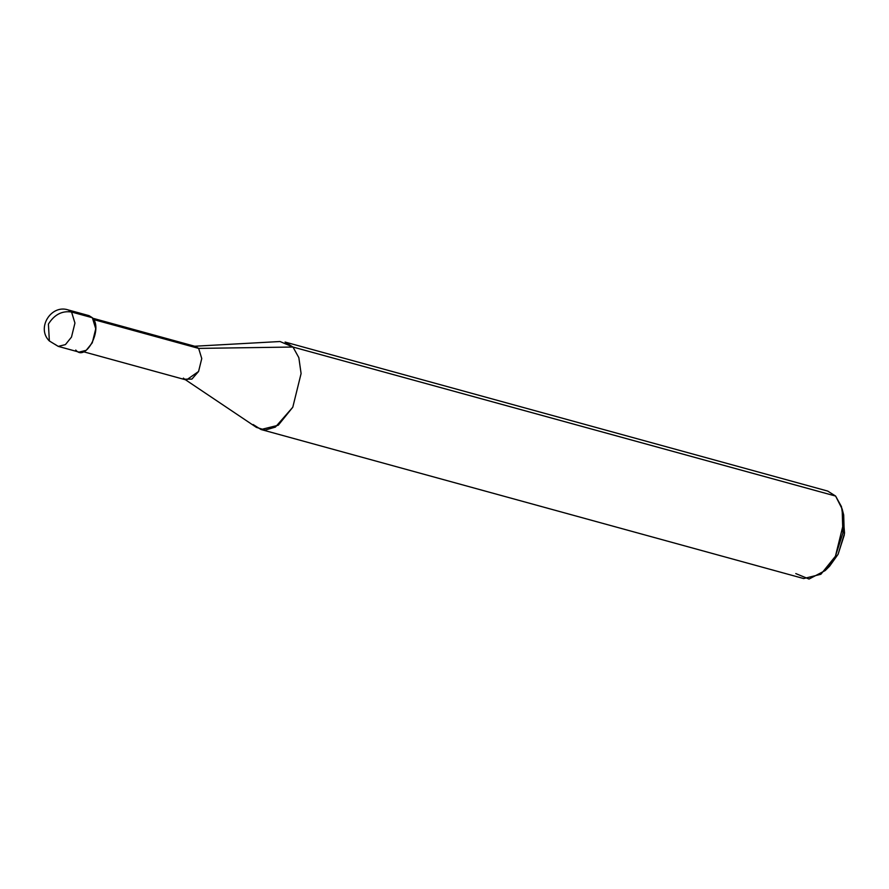 <?xml version="1.0" encoding="UTF-8"?>
<svg xmlns="http://www.w3.org/2000/svg" width="889" height="889" viewBox="0 0 889 889"><rect width="100%" height="100%" fill="white"/><g stroke="black" fill="none" stroke-linecap="round" stroke-linejoin="round"><path stroke-width="1.33" d="M75.754 350.033C85.911 362.434 103.413 328.363 92.356 317.729L71.565 312.017C62.074 310.583 54.351 314.606 48.406 324.085L49.362 340.976L48.406 324.085C54.351 314.606 62.074 310.583 71.565 312.017L68.264 309.95L71.565 312.017L74.943 323.063L71.487 337.098L65.43 344.61L58.252 346.388L65.43 344.61L71.487 337.098L74.943 323.063L71.565 312.017L85.166 315.762M58.252 346.388L49.362 340.976C36.105 328.163 51.084 304.082 68.264 309.95L89.067 315.662L92.356 317.729L95.745 328.774L92.278 342.81L86.222 350.322L79.054 352.1L58.252 346.388L54.962 344.321M827.481 568.138L838.083 554.303L844.55 533.178L842.85 512.186M92.8 318.251L195.613 346.488L198.647 348.399L93.678 319.573L198.647 348.399L193.68 346.288L280.024 341.52L292.97 347.032L198.647 348.399L201.759 358.556L198.569 371.469L186.401 380.014L83.588 351.777M253.143 424.542L261.044 429.52L278.257 425.242L292.792 407.218L301.093 373.536L298.837 357.645L292.97 347.032L285.069 342.054L827.703 491.072L835.604 496.062L292.97 347.032L298.837 357.645L301.093 373.536L292.792 407.218L275.401 427.098L265.2 430.076L256.443 427.398L184.634 379.203L191.913 379.092L198.569 371.469L201.759 358.556L198.647 348.399L292.97 347.032L818.358 491.317M183.378 378.114L184.634 379.203M795.777 573.572L809.034 579.05L825.248 570.527L835.427 556.247L842.894 533.033L842.15 508.986L835.604 496.062L841.472 506.663L843.728 522.565L835.427 556.247L820.891 574.272L803.678 578.55L261.044 429.52M842.15 508.986L843.683 514.92L844.306 534.967L838.083 554.303L829.593 566.204L825.248 570.527"/></g></svg>
